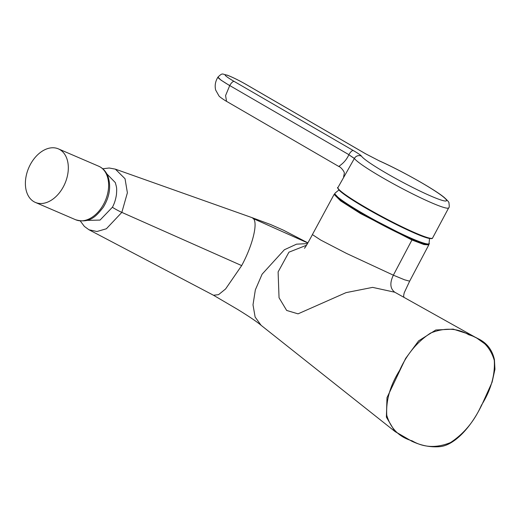 <?xml version="1.0" encoding="UTF-8"?>
<svg xmlns="http://www.w3.org/2000/svg" width="521" height="521" viewBox="0 0 521 521"><rect width="100%" height="100%" fill="white"/><g stroke="black" fill="none" stroke-linecap="round" stroke-linejoin="round"><path stroke-width="0.78" d="M106.785 173.832L115.323 182.61C116.561 187.534 116.971 187.195 116.457 194.496C115.721 199.465 114.366 203.718 112.393 207.26L100.052 220.077L86.733 220.396M307.839 243.001L253.44 218.67L251.975 217.628L115.362 169.149L125.04 178.736L127.384 192.803L121.836 212.386L106.375 228.771L96.965 231.506L88.98 229.768L213.486 295.251L218.56 294.658L225.586 288.973L241.672 265.599L121.836 212.386A7.945 0.723 -151.9 0 1 112.393 207.267M468.841 334.795C457.347 328.009 444.576 327.435 430.541 333.088C417.06 341.958 406.764 354.378 399.646 370.353C390.157 385.514 385.866 400.506 386.764 415.328C390.691 428.562 399.171 437.073 412.202 440.87C423.697 447.663 436.461 448.229 450.496 442.576C463.983 433.706 474.279 421.287 481.391 405.312C490.88 390.151 495.178 375.159 494.279 360.337C490.352 347.103 481.873 338.591 468.841 334.795A0.528 0.358 113.3 0 0 468.77 334.117L476.819 338.109L487.962 346.094M412.202 440.87A0.528 0.358 113.3 0 1 411.636 441.124L394.898 431.427L261.099 325.312L255.127 317.035L253.004 304.837L255.342 289.897L262.096 274.202L284.349 249.774L296.54 244.167L307.494 243.6M253.44 218.67C258.006 223.288 252.639 245.345 241.672 265.599M394.898 431.427L386.393 417.165L386.986 397.679L405.612 358.455L418.63 340.858L435.823 329.995L453.198 329.122L468.77 334.117M476.617 337.992L394.794 292.229L372.619 287.377L346.022 292.639L298.038 313.85L286.661 310.444L279.041 297.738L278.11 271.929L288.934 252.19L306.524 245.248M409.649 281.171L428.783 244.922L423.912 244.531L411.942 239.986L360.389 213.473L340.584 200.859L334.13 194.379L312.392 234.593L320.702 240.051L346.465 253.401L393.362 275.179L404.537 279.797L409.649 281.171L404.211 292.809L403.638 295.635L403.86 297.022M334.938 194.046L340.727 200.194L360.174 212.672L411.883 239.321L423.879 243.867L428.588 244.147M353.284 150.53C358.051 153.304 360.793 155.186 361.515 156.176A48.329 4.396 28.1 0 0 397.601 179.55A48.329 4.396 28.1 0 0 442.876 200.565A48.329 4.396 28.1 0 0 431.01 188.433A48.329 4.396 28.1 0 0 379.392 160.924L365.638 153.812L246.485 84.689A17.219 1.57 28.1 0 0 226.407 74.985A17.219 1.57 28.1 0 0 234.131 81.406L353.284 150.53A5.301 1.908 120.1 0 0 348.901 154.678L229.741 85.555A22.52 2.051 -151.9 0 1 217.954 77.095L220.852 80.045L229.709 85.626L225.586 95.558L226.524 101.334C226.85 101.634 219.686 97.199 218.924 95.844L215.661 90.042C214.6 85.639 215.349 81.348 217.921 77.167L217.941 77.134M339.627 166.713C336.657 166.622 344.381 164.629 348.862 154.75L354.384 158.443A5.301 5.197 -34.3 0 1 361.515 156.176M432.573 238.032L448.692 207.846A53.624 4.878 -151.9 0 1 444.667 207.697A53.624 4.878 -151.9 0 1 394.43 184.382A53.624 4.878 -151.9 0 1 354.384 158.443L337.96 187.514A53.624 4.878 28.1 0 0 374.312 212.366A53.624 4.878 28.1 0 0 428.549 237.882A53.624 4.878 28.1 0 0 432.573 238.032C432.541 238.787 431.01 238.82 427.982 238.149C417.165 235.544 380.688 217.433 357.901 203.385C349.35 198.149 343.443 194.079 340.167 191.168C337.673 188.387 336.944 187.169 337.96 187.514M334.983 193.239L334.983 193.239A53.331 4.852 28.1 0 0 370.841 217.973A53.331 4.852 28.1 0 0 425.442 243.581A53.331 4.852 28.1 0 0 429.024 243.45L429.024 243.45C430.183 244.102 428.776 244.29 424.823 244.023C414.579 241.79 377.653 223.516 354.632 209.318C341.333 201.034 334.69 196.039 334.697 194.34L334.983 193.239A56.841 56.841 0 0 1 338.976 190.002M424.693 243.971A52.829 4.806 -151.9 0 1 371.173 218.911A52.829 4.806 -151.9 0 1 335.01 194.196M66.792 158.469A29.143 19.726 113.3 0 1 60.566 191.272A29.143 19.726 113.3 0 1 35.343 202.409A29.143 19.726 113.3 0 1 26.923 192.809A29.143 19.726 113.3 0 1 33.149 160.006A29.143 19.726 113.3 0 1 58.378 148.869A29.143 19.726 113.3 0 1 66.792 158.469M394.794 292.229C390.099 288.673 389.623 282.994 393.362 275.179L411.942 239.986A0.528 0.358 113.3 0 0 411.883 239.321M234.131 81.406A5.301 1.908 120.1 0 0 229.741 85.555L229.709 85.626M427.871 238.104A53.096 4.832 -151.9 0 1 375.022 213.304A53.096 4.832 -151.9 0 1 338.129 188.407M354.345 158.514L348.862 154.75M246.485 84.689A5.301 1.908 -59.9 0 1 246.654 84.76L365.807 153.884A5.301 1.908 120.1 0 0 365.638 153.812M365.807 153.884L379.067 160.742A5.301 3.23 114.1 0 1 379.392 160.924M107.098 175.811A29.143 19.726 113.3 0 1 100.872 208.615A29.143 19.726 113.3 0 1 75.649 219.751C89.599 223.73 96.216 216.339 103.249 207.312C109.566 196.958 111.188 186.785 108.114 176.795C106.277 171.767 103.132 168.237 98.684 166.212A29.143 19.726 113.3 0 1 107.098 175.811M115.336 169.143L109.189 168.003L102.774 168.784M80.267 220.943L84.363 226.407L88.961 229.761M261.099 325.306C256.977 321.796 249.162 316.507 237.654 309.435L213.48 295.244M307.904 242.877L283.398 230.171L270.679 224.558L251.975 217.628M312.392 234.6C311.578 236.293 305.221 247.931 304.433 248.243M334.651 193.916L334.137 194.379M428.783 244.922L428.803 243.952M476.819 338.109C486.223 342.147 492.091 349.324 494.422 359.627L494.95 369.285L492.104 382.199L481.945 404.641C470.443 428.679 453.329 445.846 439.431 446.673C430.294 447.415 421.046 445.579 411.688 441.157L395.257 431.707M343.58 176.997L344.218 173.734C345.195 172.275 340.597 166.779 339.015 166.59L226.524 101.334M246.654 84.76C239.126 80.449 232.672 77.251 227.293 75.167C221.777 74.197 222.91 72.419 217.954 77.095M448.692 207.846C449.33 207.736 449.415 206.082 448.926 202.884C449.31 202.513 447.773 200.728 444.315 197.531C434.494 189.266 400.682 170.302 379.067 160.742M429.024 243.45A56.841 56.841 0 0 0 429.48 238.494M35.343 202.409L75.649 219.751M58.378 148.869L98.684 166.212"/></g></svg>
